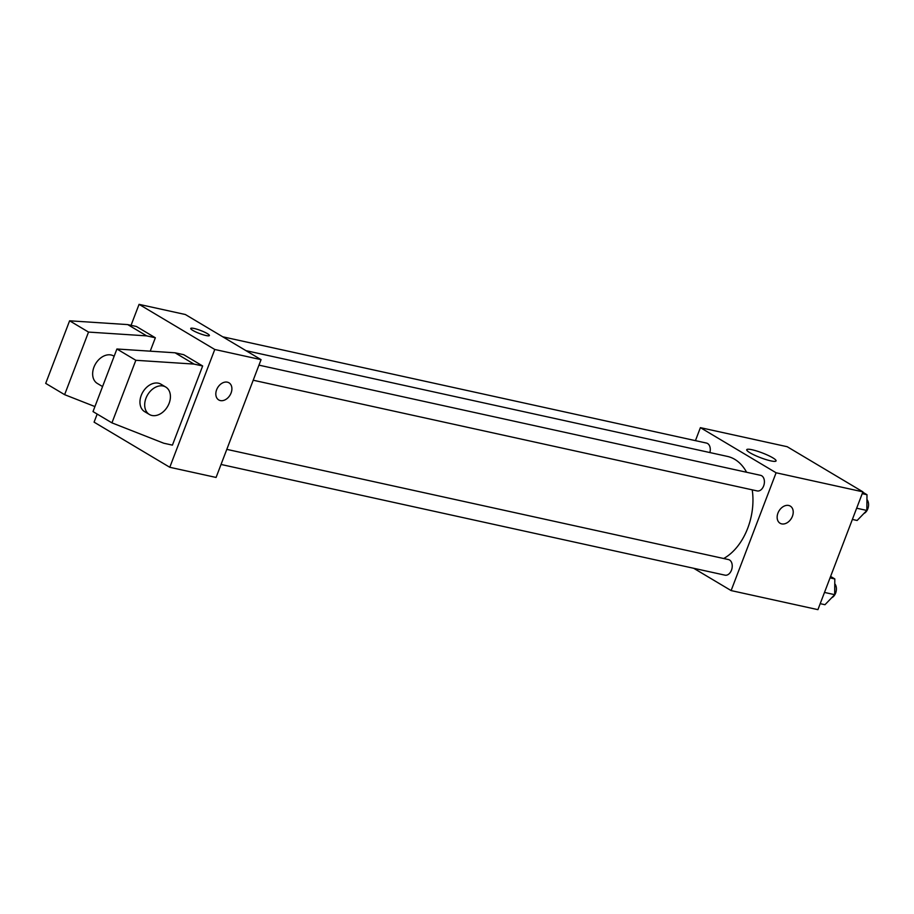 <?xml version="1.0" encoding="UTF-8"?>
<svg xmlns="http://www.w3.org/2000/svg" width="914" height="914" viewBox="0 0 914 914"><rect width="100%" height="100%" fill="white"/><g stroke="black" fill="none" stroke-linecap="round" stroke-linejoin="round"><path stroke-width="1.37" d="M695.44 440.639L700.398 427.649L787.205 446.718L862.907 491.846L817.916 609.649L731.12 590.581L693.715 568.291M723.682 558.511A53.983 36.194 -77.6 0 0 752.222 489.847M746.601 472.264A53.983 36.194 -77.6 0 0 727.338 456.394L245.969 350.656M700.398 427.649L776.1 472.778L731.12 590.581M253.201 380.224L757.192 490.932A7.986 5.358 -77.6 0 0 764.138 484.283A7.986 5.358 -77.6 0 0 760.619 475.337L258.959 365.143M221.039 464.461L725.031 575.169A7.986 5.358 -77.6 0 0 731.965 568.519A7.986 5.358 -77.6 0 0 728.458 559.562L226.798 449.368M222.765 336.809L706.488 443.073A7.986 5.358 102.4 0 1 709.881 452.556M776.1 472.778L862.907 491.846M752.096 449.757A15.709 2.536 -159.1 0 1 768.103 455.378A15.709 2.536 -159.1 0 1 776.066 460.907A15.709 2.536 -159.1 0 1 760.494 457.674A15.709 2.536 -159.1 0 1 746.727 449.699A15.709 2.536 -159.1 0 1 752.096 449.757M790.302 506.105A9.985 7.232 -59.2 0 1 792.415 516.261A9.985 7.232 -59.2 0 1 780.076 523.254A9.985 7.232 -59.2 0 1 778.979 510.972A9.985 7.232 -59.2 0 1 790.302 506.105A9.985 7.232 -59.2 0 1 792.427 516.261A9.985 7.232 -59.2 0 1 780.076 523.254M131.056 325.315L139.065 304.351L185.359 314.519L261.061 359.648L216.081 477.451L169.787 467.283L94.085 422.154L97.17 414.065M227.369 382.166A9.985 7.232 -59.2 0 1 228.968 382.795A9.985 7.232 -59.2 0 1 230.065 395.077A9.985 7.232 -59.2 0 1 218.743 399.944A9.985 7.232 -59.2 0 1 217.086 388.713A9.985 7.232 -59.2 0 1 227.369 382.166M139.065 304.351L214.767 349.479L261.061 359.648M214.767 349.479L169.787 467.283M218.743 399.944A9.985 7.232 120.8 0 0 230.065 395.077A9.985 7.232 120.8 0 0 228.968 382.795M192.831 330.411A9.985 1.611 -159.1 0 1 190.74 328.434A9.985 1.611 -159.1 0 1 200.634 330.491A9.985 1.611 -159.1 0 1 209.386 335.564A9.985 1.611 -159.1 0 1 202.931 334.695A9.985 1.611 -159.1 0 1 192.831 330.411M209.386 335.564A9.985 1.611 20.9 0 0 200.634 330.491A9.985 1.611 20.9 0 0 190.74 328.434M150.227 351.17L155.346 337.78L136.415 326.492L127.732 324.596L69.601 320.803L45.7 383.377L64.62 394.665L94.93 406.57M202.657 365.977L183.725 354.701L175.054 352.793L116.912 348.999L93.011 411.586L111.942 422.862L163.755 443.221L172.426 445.129L202.657 365.977L193.974 364.08L135.832 360.287L111.942 422.862M114.136 356.277L113.69 356.003A15.972 11.562 120.8 0 0 93.936 367.188A15.972 11.562 120.8 0 0 97.33 383.446L102.562 386.565M155.346 337.78L146.663 335.872L88.521 332.079L64.62 394.665M165.731 387.033L161.001 384.211A15.972 11.562 120.8 0 0 141.247 395.385A15.972 11.562 120.8 0 0 144.641 411.654L149.37 414.465A15.972 11.562 -59.2 0 1 147.622 394.825A15.972 11.562 -59.2 0 1 165.731 387.033A15.972 11.562 -59.2 0 1 168.382 405.016A15.972 11.562 -59.2 0 1 151.93 415.47A15.972 11.562 -59.2 0 1 149.37 414.465M135.832 360.287L116.912 348.999M88.521 332.079L69.601 320.803M193.974 364.08L175.054 352.793M146.663 335.872L127.732 324.596M862.77 492.2L866.986 494.714L866.838 510.446L857.138 520.477L852.374 519.438M856.658 508.207L866.838 510.446M862.21 493.663L866.986 494.714M863.89 513.508A7.986 5.358 -77.6 0 0 868.3 507.156A7.986 5.358 -77.6 0 0 866.94 499.558M830.609 576.426L834.813 578.939L834.676 594.671L824.976 604.714L820.212 603.663M824.497 592.432L834.676 594.671M830.049 577.888L834.813 578.939M831.717 597.733A7.986 5.358 -77.6 0 0 836.139 591.381A7.986 5.358 -77.6 0 0 834.779 583.783"/></g></svg>
